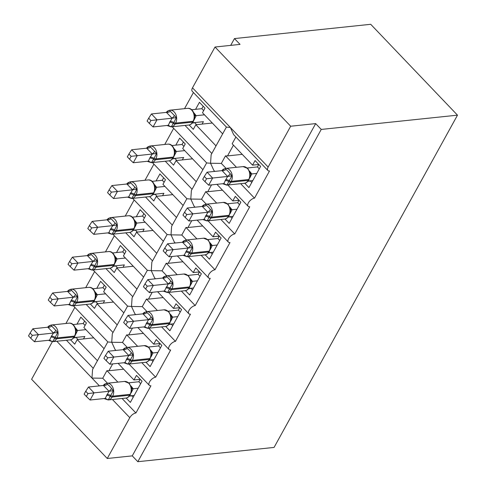 <?xml version="1.0" encoding="UTF-8"?>
<svg xmlns="http://www.w3.org/2000/svg" width="486" height="486" viewBox="0 0 486 486"><rect width="100%" height="100%" fill="white"/><g stroke="black" fill="none" stroke-linecap="round" stroke-linejoin="round"><path stroke-width="0.73" d="M122.071 398.496L135.916 412.991A5.553 2.734 136.3 0 0 129.792 417.681L107.26 458.492L132.259 455.874L137.824 461.7L274.068 447.424L457.49 115.164L370.715 24.3L234.465 38.576L230.71 45.374M211.829 153.479L185.032 125.424M216.021 145.885L195.834 124.756L193.306 129.337L189.133 124.969M195.572 109.338L199.442 102.315L205.007 108.141L202.48 112.728L222.661 133.857M184.528 108.664L193.434 92.534M212.315 123.031L195.834 124.756M226.063 168.381L221.318 163.418L210.553 163.247L211.149 154.712L226.409 127.065M214.788 171.394L213.858 170.422L210.553 163.247L206.72 162.95L172.463 127.083A5.553 2.734 -43.7 0 1 172.238 126.761M135.916 412.991L150.933 385.775A5.553 2.734 -43.7 0 1 149.293 385.313A5.553 2.734 -43.7 0 1 150.368 380.653A5.553 2.734 -43.7 0 1 155.678 377.185L170.701 349.975A5.553 2.734 -43.7 0 1 169.055 349.513A5.553 2.734 -43.7 0 1 170.136 344.853A5.553 2.734 -43.7 0 1 175.446 341.379L190.463 314.169A5.553 2.734 -43.7 0 1 188.823 313.707A5.553 2.734 -43.7 0 1 189.898 309.047A5.553 2.734 -43.7 0 1 195.208 305.573L210.231 278.363A5.553 2.734 -43.7 0 1 208.585 277.901A5.553 2.734 -43.7 0 1 209.666 273.241A5.553 2.734 -43.7 0 1 214.976 269.773L229.993 242.557A5.553 2.734 -43.7 0 1 228.353 242.095A5.553 2.734 -43.7 0 1 229.428 237.435A5.553 2.734 -43.7 0 1 234.738 233.966L249.761 206.757A5.553 2.734 -43.7 0 1 248.115 206.295A5.553 2.734 -43.7 0 1 249.197 201.635A5.553 2.734 -43.7 0 1 254.506 198.16L240.661 183.665M254.506 198.16L269.523 170.951A5.553 2.734 -43.7 0 1 267.883 170.489L233.626 134.616L230.321 127.441L226.488 127.144L192.231 91.277A5.553 2.734 -43.7 0 1 192.492 87.832L215.025 47.014L290.677 126.232L315.681 123.608L132.259 455.874M267.883 170.489A5.553 2.734 -43.7 0 1 268.144 167.044L192.492 87.832M192.061 189.285L165.27 161.224M196.253 181.691L176.072 160.562L173.538 165.143L169.371 160.775M175.804 145.138L179.68 138.121L185.245 143.947L182.712 148.528L202.893 169.663M164.766 144.464L173.666 128.34M192.553 158.831L176.072 160.562M206.301 204.187L201.556 199.217L190.791 199.047L191.387 190.512L206.647 162.871M195.02 207.2L194.096 206.228L190.791 199.047L186.958 198.756L152.701 162.883A5.553 2.734 -43.7 0 1 152.476 162.567M234.738 233.966L220.893 219.472M172.299 225.085L145.502 197.03M176.491 217.497L156.304 196.362L153.776 200.949L149.603 196.581M156.042 180.944L159.912 173.927L165.477 179.753L162.95 184.334L183.131 205.469M144.998 180.27L153.904 164.147M172.785 194.637L156.304 196.362M186.533 239.993L181.788 235.024L171.023 234.853L171.619 226.318L186.879 198.671M175.258 243L174.328 242.034L171.023 234.853L167.19 234.562L132.933 198.689A5.553 2.734 -43.7 0 1 132.708 198.373M214.976 269.773L201.131 255.278M152.531 260.891L125.74 232.837M156.723 253.303L136.542 232.168L134.008 236.749L129.841 232.381M136.274 216.75L140.15 209.733L145.715 215.553L143.182 220.14L163.363 241.269M125.236 216.076L134.136 199.946M153.023 230.443L136.542 232.168M166.771 275.799L162.026 270.83L151.261 270.659L151.851 262.124L167.111 234.477M155.49 278.806L154.566 277.834L151.261 270.659L147.428 270.362L113.171 234.495A5.553 2.734 -43.7 0 1 112.94 234.179M195.208 305.573L181.363 291.078M132.769 296.697L105.972 268.643M136.961 289.103L116.774 267.974L114.246 272.555L110.073 268.187M116.512 252.55L120.382 245.533L125.947 251.359L123.42 255.94L143.601 277.075M105.468 251.882L114.374 235.753M133.255 266.249L116.774 267.974M147.003 311.599L142.258 306.63L131.493 306.466L132.089 297.924L147.349 270.283M135.728 314.612L134.798 313.64L131.493 306.466L127.66 306.168L93.403 270.301A5.553 2.734 -43.7 0 1 93.178 269.979M175.446 341.379L161.601 326.884M113.001 332.497L86.21 304.443M117.193 324.909L97.012 303.774L94.478 308.361L90.311 303.993M96.744 288.356L100.62 281.339L106.179 287.165L103.652 291.746L123.833 312.881M85.706 287.682L94.606 271.559M113.493 302.049L97.012 303.774M127.241 347.405L122.496 342.436L111.731 342.266L112.321 333.73L127.581 306.089M115.96 350.418L115.036 349.446L111.731 342.266L107.898 341.974L73.641 306.101A5.553 2.734 -43.7 0 1 73.41 305.785M155.678 377.185L141.833 362.69M235.898 137.003L232.15 143.795L252.544 165.143L255.071 160.562L260.636 166.388L248.935 187.584L244.762 183.216M236.463 167.293L225.51 155.824L221.318 163.418M242.247 154.366L227.515 155.909A8.141 3.809 -151.1 0 1 225.51 155.824M216.902 184.328L232.776 200.949L235.303 196.368L240.868 202.188L229.167 223.39L224.994 219.016M216.695 203.099L205.742 191.63L201.556 199.217M222.479 190.166L207.747 191.709A8.141 3.809 -151.1 0 1 205.742 191.63M197.134 220.134L213.014 236.755L215.541 232.168L221.106 237.994L209.405 259.19L205.232 254.822M196.933 238.899L185.98 227.436L181.788 235.024M202.717 225.972L187.985 227.515A8.141 3.809 -151.1 0 1 185.98 227.436M177.372 255.934L193.246 272.561L195.773 267.974L201.338 273.8L189.637 294.996L185.464 290.628M177.165 274.705L166.212 263.236L162.026 270.83M182.949 261.778L168.217 263.321A8.141 3.809 -151.1 0 1 166.212 263.236M157.604 291.74L173.484 308.361L176.011 303.78L181.576 309.606L169.875 330.802L165.702 326.434M157.403 310.511L146.45 299.042L142.258 306.63M163.187 297.584L148.455 299.127A8.141 3.809 -151.1 0 1 146.45 299.042M137.842 327.546L153.716 344.167L156.243 339.586L161.808 345.406L150.107 366.602L145.934 362.234M137.635 346.318L126.682 334.848L122.496 342.436M143.419 333.384L128.687 334.927A8.141 3.809 -151.1 0 1 126.682 334.848M93.239 368.303L66.442 340.249M97.431 360.715L77.244 339.58L74.716 344.167L70.543 339.799M76.982 324.162L80.852 317.145L86.417 322.965L83.89 327.552L104.071 348.681M65.938 323.488L74.844 307.365M93.725 337.855L77.244 339.58M107.473 383.211L102.728 378.242L106.92 370.648L117.873 382.118M107.819 341.889L92.559 369.536L91.963 378.072L102.728 378.242M118.074 363.346L133.948 379.973L136.481 375.386L142.046 381.212L130.345 402.408L126.172 398.04M123.657 369.19L108.925 370.733A8.141 3.809 -151.1 0 1 106.92 370.648M290.677 126.232L268.144 167.044M234.465 38.576L240.029 44.396L215.025 47.014M52.342 341.719L31.608 379.28L107.26 458.492M252.544 165.143L258.789 164.493L257.446 166.923L247.319 167.986M232.776 200.949L239.027 200.293M213.014 236.755L219.259 236.099M193.246 272.561L199.497 271.905M173.484 308.361L179.729 307.705L178.386 310.141L168.259 311.204M153.716 344.167L159.967 343.511M133.948 379.973L140.199 379.317M315.681 123.608L321.24 129.434L137.824 461.7M457.49 115.164L321.24 129.434M73.726 337.861L76.187 337.606M93.488 302.055L95.955 301.8M113.256 266.255L115.717 265.994M133.018 230.449L135.485 230.188M152.786 194.643L155.247 194.388M172.548 158.837L175.015 158.582M192.316 123.037L194.777 122.776M129.349 396.108L131.815 395.847M149.117 360.302L151.577 360.041M168.879 324.496L171.345 324.241M188.647 288.69L191.107 288.435M208.409 252.89L210.875 252.629M228.177 217.084L230.637 216.823M247.939 181.278L250.405 181.023M130.631 394.079A1.853 0.863 -151.1 0 1 130.12 394.346A7.958 5.844 -96 0 0 128.735 383.181A7.958 5.844 -96 0 0 124.507 381.425L107.005 383.26A7.958 5.844 84 0 1 111.233 385.015A7.958 5.844 84 0 1 112.618 396.181L112.145 397.044A7.958 5.844 84 0 1 108.19 399.948L125.692 398.113A7.958 5.844 -96 0 0 129.647 395.209A1.853 0.863 28.9 0 0 130.151 394.936L131.688 389.93L131.408 387.634M85.718 391.266L84.139 394.128L86.356 396.455L87.936 393.593L85.718 391.266L88.482 387.026L103.567 385.447L106.428 383.369L109.544 386.078L113.384 390.647L108.281 399.887L105.748 399.134A4.07 1.008 126.7 0 0 105.82 398.526M88.482 387.026L94.047 392.852L109.016 391.285L103.457 385.459M87.936 393.593L94.047 392.852L90.092 400.014L105.176 398.435L109.016 391.285M134.215 395.391L129.531 395.883M140.211 379.293L138.856 381.753L128.729 382.81M130.934 385.902L133.194 388.751L131.171 392.852M138.17 388.229L133.194 388.751M138.856 381.753L140.685 383.667M131.372 388.764L133.085 388.764M113.384 390.647L109.131 391.273M108.281 399.887L105.176 398.435M90.092 400.014L86.356 396.455M133.176 397.275L131.639 395.659M47.828 327.218L32.854 328.785L38.418 334.611L34.463 341.767L49.548 340.194L51.395 336.215L53.503 333.025L47.828 327.218L50.799 325.122L57.755 332.406L55.246 337.399A1.853 0.863 28.9 0 0 56.996 337.94L74.492 336.105A7.958 5.844 -96 0 0 73.107 324.94A7.958 5.844 -96 0 0 68.878 323.178L51.382 325.013A7.958 5.844 84 0 1 55.611 326.768A7.958 5.844 84 0 1 56.996 337.94L56.522 338.797L74.018 336.962L74.492 336.105A1.853 0.863 28.9 0 0 75.002 335.832L76.065 331.683L75.859 329.465C74.285 324.824 71.958 322.728 68.878 323.178M32.313 335.352L30.089 333.025L28.51 335.887L30.733 338.213L32.313 335.352L53.393 333.038M85.062 325.426L83.228 323.506L73.1 324.569M75.306 327.655L77.572 330.504L75.549 334.611M85.876 329.636L77.572 330.504M83.495 338.924L84.837 336.494L73.908 337.636M83.228 323.506L84.588 321.052M51.395 336.215A4.07 1.901 -151.1 0 1 55.246 337.399L52.652 341.646L50.119 340.886A4.07 1.008 -53.3 0 0 50.192 340.279M77.462 330.516L75.743 330.523M49.548 340.194L52.652 341.646M53.503 333.025L57.755 332.406M30.733 338.213L34.463 341.767M32.854 328.785L30.089 333.025M78.003 339.501L76.01 337.418M150.393 358.273A1.853 0.863 -151.1 0 1 149.882 358.547A7.958 5.844 -96 0 0 148.503 347.375A7.958 5.844 -96 0 0 144.269 345.619L126.773 347.454A7.958 5.844 84 0 1 131.001 349.209A7.958 5.844 84 0 1 132.386 360.375L131.913 361.238A7.958 5.844 84 0 1 127.958 364.142L145.454 362.307A7.958 5.844 -96 0 0 149.409 359.403A1.853 0.863 28.9 0 0 149.919 359.136L151.456 354.124L151.17 351.828M105.48 355.46L103.901 358.322L106.124 360.648L107.704 357.793L105.48 355.46L108.244 351.226L123.335 349.641L126.196 347.563L129.306 350.272L133.146 354.847L128.049 364.081L125.51 363.328A4.07 1.008 126.7 0 0 125.582 362.72M108.244 351.226L113.809 357.046L128.784 355.479L123.219 349.653M107.704 357.793L113.809 357.046L109.854 364.208L124.829 362.641L128.784 355.479M153.983 359.585L149.299 360.077M159.979 343.493L158.624 345.947L148.491 347.01M150.696 350.096L152.962 352.945L150.939 357.046M157.932 352.429L152.962 352.945M158.624 345.947L160.453 347.867M151.134 352.958L152.853 352.958M133.146 354.847L128.893 355.466M128.049 364.081L124.938 362.629M109.854 364.208L106.124 360.648M152.944 361.469L151.401 359.859M170.161 322.467A1.853 0.863 -151.1 0 1 169.65 322.74A7.958 5.844 -96 0 0 168.265 311.575A7.958 5.844 -96 0 0 164.037 309.819L146.535 311.648A7.958 5.844 84 0 1 150.763 313.403A7.958 5.844 84 0 1 152.148 324.575L151.675 325.432A7.958 5.844 84 0 1 147.72 328.336L165.222 326.507A7.958 5.844 -96 0 0 169.177 323.597A1.853 0.863 28.9 0 0 169.681 323.33L171.218 318.318L170.938 316.022M125.248 319.66L123.669 322.522L125.886 324.848L127.466 321.987L125.248 319.66L128.012 315.42L143.097 313.835L145.958 311.757L149.074 314.466L152.914 319.041L147.811 328.281L145.278 327.521A4.07 1.008 126.7 0 0 145.35 326.914M128.012 315.42L133.577 321.246L148.546 319.679L142.987 313.853M127.466 321.987L133.577 321.246L129.622 328.402L144.707 326.829L148.546 319.679M173.745 323.785L169.061 324.271M170.465 314.29L172.724 317.145L170.701 321.246M177.7 316.623L172.724 317.145M178.386 310.141L180.215 312.061M170.902 317.158L172.615 317.151M152.914 319.041L148.661 319.66M147.811 328.281L144.707 326.829M129.622 328.402L125.886 324.848M172.706 325.663L171.169 324.053M189.923 286.667A1.853 0.863 -151.1 0 1 189.412 286.934A7.958 5.844 -96 0 0 188.033 275.769A7.958 5.844 -96 0 0 183.805 274.013L166.303 275.848A7.958 5.844 84 0 1 170.531 277.603A7.958 5.844 84 0 1 171.916 288.769L171.443 289.626A7.958 5.844 84 0 1 167.488 292.536L184.984 290.701A7.958 5.844 -96 0 0 188.939 287.797A1.853 0.863 28.9 0 0 189.449 287.524L190.986 282.512L190.7 280.222M145.01 283.854L143.431 286.716L145.654 289.042L147.234 286.181L145.01 283.854L147.774 279.614L162.865 278.035L165.726 275.957L168.836 278.666L172.676 283.235L167.579 292.475L165.04 291.721A4.07 1.008 126.7 0 0 165.112 291.114M147.774 279.614L153.339 285.44L168.314 283.873L162.749 278.047M147.234 286.181L153.339 285.44L149.384 292.602L164.359 291.035L168.314 283.873M193.513 287.979L188.829 288.471M199.509 271.881L198.154 274.341L188.021 275.398M190.226 278.49L192.492 281.339L190.469 285.44M197.462 280.817L192.492 281.339M198.154 274.341L199.983 276.255M190.664 281.351L192.383 281.345M172.676 283.235L168.423 283.854M167.579 292.475L164.468 291.023M149.384 292.602L145.654 289.042M192.474 289.863L190.931 288.247M209.691 250.861A1.853 0.863 -151.1 0 1 209.18 251.128A7.958 5.844 -96 0 0 207.795 239.963A7.958 5.844 -96 0 0 203.567 238.207L186.065 240.041A7.958 5.844 84 0 1 190.293 241.797A7.958 5.844 84 0 1 191.678 252.963L191.205 253.826A7.958 5.844 84 0 1 187.25 256.73L204.752 254.895A7.958 5.844 -96 0 0 208.707 251.991A1.853 0.863 28.9 0 0 209.211 251.718L210.748 246.712L210.468 244.415M164.778 248.048L163.199 250.91L165.416 253.236L166.996 250.375L164.778 248.048L167.542 243.808L182.627 242.228L185.488 240.151L188.604 242.86L192.444 247.429L187.341 256.669L184.808 255.915A4.07 1.008 126.7 0 0 184.88 255.308M167.542 243.808L173.107 249.634L188.076 248.067L182.517 242.241M166.996 250.375L173.107 249.634L169.152 256.796L184.127 255.229L188.076 248.067M213.275 252.173L208.591 252.665M219.271 236.081L217.916 238.535L207.789 239.592M209.995 242.684L212.254 245.533L210.238 249.634M217.23 245.011L212.254 245.533M217.916 238.535L219.751 240.449M210.432 245.545L212.145 245.545M192.444 247.429L188.191 248.054M187.341 256.669L184.237 255.217M169.152 256.796L165.416 253.236M212.236 254.056L210.699 252.447M67.59 291.412L52.622 292.979L58.186 298.805L54.232 305.967L69.316 304.388L70.683 301.271L73.271 297.219L67.59 291.412L70.567 289.322L77.523 296.6L75.008 301.593A1.853 0.863 28.9 0 0 76.758 302.134L94.26 300.299A7.958 5.844 -96 0 0 92.875 289.134A7.958 5.844 -96 0 0 88.646 287.378L71.144 289.206A7.958 5.844 84 0 1 75.373 290.968A7.958 5.844 84 0 1 76.758 302.134L76.284 302.991L93.786 301.162L94.26 300.299A1.853 0.863 28.9 0 0 94.764 300.032L95.827 295.877L95.627 293.666C94.053 289.024 91.726 286.928 88.646 287.378M52.075 299.546L49.851 297.219L48.272 300.081L50.495 302.407L52.075 299.546L73.155 297.238M104.824 289.62L102.996 287.7L92.869 288.763M95.074 291.855L97.334 294.704L95.311 298.805M105.644 293.83L97.334 294.704M103.263 303.124L104.605 300.688L93.67 301.83M102.996 287.7L104.35 285.246M71.156 300.415A4.07 1.901 -151.1 0 1 75.008 301.593L72.42 305.84L69.887 305.087A4.07 1.008 -53.3 0 0 69.96 304.479M97.224 294.71L95.511 294.716M69.316 304.388L72.42 305.84M73.271 297.219L77.523 296.6M50.495 302.407L54.232 305.967M52.622 292.979L49.851 297.219M97.765 303.695L95.778 301.612M87.359 255.606L72.384 257.173L77.948 262.999L73.993 270.161L89.078 268.582L90.451 265.465L93.033 261.419L87.359 255.606L90.329 253.516L97.285 260.794L94.776 265.793A1.853 0.863 28.9 0 0 96.526 266.328L114.022 264.493A7.958 5.844 -96 0 0 112.637 253.328A7.958 5.844 -96 0 0 108.408 251.572L90.912 253.406A7.958 5.844 84 0 1 95.141 255.162A7.958 5.844 84 0 1 96.526 266.328L96.052 267.191L113.548 265.356L114.022 264.493A1.853 0.863 28.9 0 0 114.532 264.226L115.595 260.071L115.389 257.859C113.815 253.218 111.488 251.122 108.408 251.572M71.843 263.74L69.62 261.413L68.04 264.275L70.263 266.601L71.843 263.74L92.923 261.432M124.592 253.814L122.758 251.9L112.631 252.957M114.836 256.049L117.102 258.898L115.079 262.999M125.406 258.03L117.102 258.898M123.025 267.318L124.367 264.882L113.438 266.03M122.758 251.9L124.118 249.44M90.925 264.609A4.07 1.901 -151.1 0 1 94.776 265.793L92.182 270.034L89.649 269.28A4.07 1.008 -53.3 0 0 89.722 268.673M116.992 258.91L115.273 258.91M89.078 268.582L92.182 270.034M93.033 261.419L97.285 260.794M70.263 266.601L73.993 270.161M72.384 257.173L69.62 261.413M117.533 267.895L115.54 265.806M107.12 219.8L92.152 221.373L97.716 227.193L93.762 234.355L108.846 232.776L110.213 229.665L112.801 225.613L107.12 219.8L110.097 217.71L117.053 224.994L114.538 229.987A1.853 0.863 28.9 0 0 116.288 230.522L133.79 228.693A7.958 5.844 -96 0 0 132.405 217.521A7.958 5.844 -96 0 0 128.176 215.766L110.674 217.6A7.958 5.844 84 0 1 114.903 219.356A7.958 5.844 84 0 1 116.288 230.522L115.814 231.385L133.316 229.55L133.79 228.693A1.853 0.863 28.9 0 0 134.294 228.42L135.357 224.271L135.157 222.053C133.583 217.412 131.256 215.316 128.176 215.766M91.605 227.934L89.381 225.607L87.802 228.469L90.025 230.795L91.605 227.934L112.685 225.625M144.354 218.014L142.526 216.094L132.399 217.157M134.604 220.243L136.864 223.092L134.841 227.193M145.174 222.224L136.864 223.092M142.793 231.512L144.135 229.076L133.2 230.224M142.526 216.094L143.88 213.64M110.693 228.803A4.07 1.901 -151.1 0 1 114.538 229.987L111.95 234.228L109.417 233.474A4.07 1.008 -53.3 0 0 109.49 232.867M136.754 223.104L135.041 223.104M108.846 232.776L111.95 234.228M112.801 225.613L117.053 224.994M90.025 230.795L93.762 234.355M92.152 221.373L89.381 225.607M137.295 232.089L135.308 230.006M126.889 184L111.914 185.567L117.478 191.393L113.524 198.549L128.608 196.976L132.563 189.807L126.889 184L129.859 181.904L136.815 189.188L134.306 194.181A1.853 0.863 28.9 0 0 136.056 194.722L153.552 192.887A7.958 5.844 -96 0 0 152.173 181.721A7.958 5.844 -96 0 0 147.938 179.966L130.442 181.794A7.958 5.844 84 0 1 134.671 183.55A7.958 5.844 84 0 1 136.056 194.722L135.582 195.579L153.078 193.744L153.552 192.887A1.853 0.863 28.9 0 0 154.062 192.614L155.125 188.465L154.919 186.247C153.345 181.612 151.025 179.516 147.938 179.966M111.373 192.134L109.15 189.807L107.57 192.669L109.793 194.995L111.373 192.134L132.453 189.819M164.122 182.207L162.288 180.288L152.161 181.351M154.366 184.437L156.632 187.292L154.609 191.393M164.936 186.417L156.632 187.292M162.555 195.706L163.897 193.276L152.969 194.418M162.288 180.288L163.648 177.833M130.455 193.003A4.07 1.901 -151.1 0 1 134.306 194.181L131.712 198.428L129.179 197.668A4.07 1.008 -53.3 0 0 129.252 197.061M156.522 187.298L154.803 187.304M128.608 196.976L131.712 198.428M132.563 189.807L136.815 189.188M109.793 194.995L113.524 198.549M111.914 185.567L109.15 189.807M157.063 196.283L155.07 194.2M229.453 215.055A1.853 0.863 -151.1 0 1 228.942 215.328A7.958 5.844 -96 0 0 227.563 204.156A7.958 5.844 -96 0 0 223.335 202.401L205.833 204.235A7.958 5.844 84 0 1 210.061 205.991A7.958 5.844 84 0 1 211.446 217.163L210.973 218.02A7.958 5.844 84 0 1 207.018 220.923L224.514 219.095A7.958 5.844 -96 0 0 228.469 216.185A1.853 0.863 28.9 0 0 228.979 215.918L230.516 210.906L230.23 208.609M184.54 212.248L182.961 215.11L185.184 217.436L186.764 214.575L184.54 212.248L187.31 208.008L202.395 206.422L205.256 204.345L208.366 207.054L212.206 211.629L207.109 220.869L204.576 220.109A4.07 1.008 126.7 0 0 204.642 219.502M187.31 208.008L192.869 213.834L207.844 212.261L202.279 206.441M186.764 214.575L192.869 213.834L188.914 220.99L203.999 219.417L207.844 212.261M233.043 216.367L228.359 216.859M239.039 200.275L237.684 202.729L227.551 203.792M229.757 206.878L232.022 209.727L230 213.834M236.992 209.211L232.022 209.727M237.684 202.729L239.513 204.649M230.194 209.745L231.913 209.739M212.206 211.629L207.953 212.248M207.109 220.869L203.999 219.417M188.914 220.99L185.184 217.436M232.004 218.25L230.461 216.641M146.651 148.194L131.682 149.761L137.246 155.587L133.292 162.749L148.376 161.17L149.743 158.053L152.331 154.001L146.651 148.194L149.627 146.104L156.583 153.382L154.068 158.375A1.853 0.863 28.9 0 0 155.818 158.916L173.32 157.081A7.958 5.844 -96 0 0 171.935 145.915A7.958 5.844 -96 0 0 167.706 144.16L150.204 145.994A7.958 5.844 84 0 1 154.433 147.75A7.958 5.844 84 0 1 155.818 158.916L155.344 159.773L172.846 157.944L173.32 157.081A1.853 0.863 28.9 0 0 173.824 156.814L174.887 152.659L174.687 150.447C173.113 145.806 170.786 143.71 167.706 144.16M131.135 156.328L128.911 154.001L127.332 156.863L129.555 159.189L131.135 156.328L152.215 154.019M183.884 146.401L182.056 144.482L171.929 145.545M174.134 148.637L176.394 151.486L174.371 155.587M184.704 150.617L176.394 151.486M182.323 159.906L183.665 157.47L172.73 158.618M182.056 144.482L183.41 142.027M150.223 157.197A4.07 1.901 -151.1 0 1 154.068 158.375L151.48 162.622L148.947 161.868A4.07 1.008 -53.3 0 0 149.02 161.261M176.284 151.492L174.571 151.498M148.376 161.17L151.48 162.622M152.331 154.001L156.583 153.382M129.555 159.189L133.292 162.749M131.682 149.761L128.911 154.001M176.825 160.483L174.839 158.393M249.221 179.249A1.853 0.863 -151.1 0 1 248.71 179.522A7.958 5.844 -96 0 0 247.325 168.356A7.958 5.844 -96 0 0 243.097 166.601L225.595 168.429A7.958 5.844 84 0 1 229.829 170.191A7.958 5.844 84 0 1 231.208 181.357L230.735 182.214A7.958 5.844 84 0 1 226.78 185.123L244.282 183.289A7.958 5.844 -96 0 0 248.237 180.379A1.853 0.863 28.9 0 0 248.747 180.112L250.278 175.1L249.998 172.803M204.308 176.442L202.729 179.304L204.946 181.63L206.526 178.769L204.308 176.442L207.072 172.202L222.157 170.622L225.018 168.545L228.134 171.254L231.974 175.823L226.871 185.063L224.338 184.303A4.07 1.008 126.7 0 0 224.411 183.696M207.072 172.202L212.637 178.028L227.606 176.461L222.047 170.635M206.526 178.769L212.637 178.028L208.682 185.19L223.767 183.611L227.606 176.461M252.805 180.567L248.121 181.053M249.525 171.078L251.784 173.927L249.768 178.028M256.76 173.405L251.784 173.927M257.446 166.923L259.281 168.842M249.962 173.939L251.675 173.933M231.974 175.823L227.721 176.442M226.871 185.063L223.767 183.611M208.682 185.19L204.946 181.63M251.766 182.45L250.229 180.835M166.419 112.388L151.444 113.955L157.008 119.781L153.054 126.943L168.138 125.364L172.093 118.201L166.419 112.388L169.389 110.298L176.345 117.576L173.836 122.575A1.853 0.863 28.9 0 0 175.586 123.11L193.082 121.275A7.958 5.844 -96 0 0 191.703 110.109A7.958 5.844 -96 0 0 187.468 108.354L169.972 110.188A7.958 5.844 84 0 1 174.201 111.944A7.958 5.844 84 0 1 175.586 123.11L175.112 123.973L192.608 122.138L193.082 121.275A1.853 0.863 28.9 0 0 193.592 121.008L194.655 116.859L194.449 114.641C192.881 110 190.555 107.904 187.468 108.354M150.903 120.522L148.68 118.195L147.1 121.057L149.324 123.383L150.903 120.522L171.983 118.213M203.652 110.595L201.824 108.682L191.691 109.739M193.896 112.831L196.162 115.68L194.139 119.781M204.466 114.811L196.162 115.68M202.085 124.1L203.427 121.664L192.499 122.812M201.824 108.682L203.178 106.227M169.985 121.391A4.07 1.901 -151.1 0 1 173.836 122.575L171.248 126.816L168.709 126.062A4.07 1.008 -53.3 0 0 168.782 125.455M196.052 115.692L194.333 115.692M168.138 125.364L171.248 126.816M172.093 118.201L176.345 117.576M149.324 123.383L153.054 126.943M151.444 113.955L148.68 118.195M196.593 124.677L194.6 122.594M129.792 417.681L112.436 399.504M99.423 385.884L56.807 341.257M108.925 370.733L112.685 363.911M128.687 334.927L132.453 328.111M148.455 299.127L152.215 292.305M168.217 263.321L171.983 256.499M187.985 227.515L191.751 220.693M207.747 191.709L211.513 184.893M227.515 155.909L233.45 145.156M106.549 395.318A4.07 1.901 28.9 0 1 110.395 396.503A1.853 0.863 28.9 0 0 112.145 397.044L129.647 395.209L130.12 394.346L112.618 396.181A1.853 0.863 -151.1 0 1 110.869 395.647A4.07 1.901 28.9 0 0 107.023 394.462M131.499 387.773A4.07 2.813 149.3 0 0 133.17 388.703M108.955 391.242A4.07 1.008 126.7 0 0 111.525 388.66M103.482 385.507A4.07 2.813 149.3 0 0 107.351 384.292M50.921 337.077A4.07 1.901 -151.1 0 1 54.772 338.262A1.853 0.863 -151.1 0 0 56.522 338.797A7.958 5.844 84 0 1 52.567 341.701L70.063 339.872A7.958 5.844 -96 0 0 74.018 336.962A1.853 0.863 -151.1 0 0 74.528 336.695L75.002 335.832M77.541 330.456A4.07 2.813 -30.7 0 1 75.877 329.532M51.729 326.045A4.07 2.813 -30.7 0 1 47.859 327.266M55.902 330.419A4.07 1.008 -53.3 0 1 53.332 332.995M126.311 359.519A4.07 1.901 28.9 0 1 130.163 360.697A1.853 0.863 28.9 0 0 131.913 361.238L149.409 359.403L149.882 358.547L132.386 360.375A1.853 0.863 -151.1 0 1 130.637 359.84A4.07 1.901 28.9 0 0 126.785 358.656M151.268 351.973A4.07 2.813 149.3 0 0 152.932 352.897M128.723 355.436A4.07 1.008 126.7 0 0 131.293 352.86M123.25 349.701A4.07 2.813 149.3 0 0 127.119 348.486M146.079 323.712A4.07 1.901 28.9 0 1 149.925 324.897A1.853 0.863 28.9 0 0 151.675 325.432L169.177 323.597L169.65 322.74L152.148 324.575A1.853 0.863 -151.1 0 1 150.399 324.034A4.07 1.901 28.9 0 0 146.553 322.856M171.029 316.167A4.07 2.813 149.3 0 0 172.7 317.097M148.485 319.63A4.07 1.008 126.7 0 0 151.055 317.054M143.012 313.901A4.07 2.813 149.3 0 0 146.881 312.686M165.841 287.906A4.07 1.901 28.9 0 1 169.693 289.091A1.853 0.863 28.9 0 0 171.443 289.626L188.939 287.797L189.412 286.934L171.916 288.769A1.853 0.863 -151.1 0 1 170.167 288.234A4.07 1.901 28.9 0 0 166.315 287.05M190.798 280.361A4.07 2.813 149.3 0 0 192.462 281.291M168.253 283.824A4.07 1.008 126.7 0 0 170.823 281.248M162.78 278.095A4.07 2.813 149.3 0 0 166.649 276.88M185.609 252.106A4.07 1.901 28.9 0 1 189.455 253.285A1.853 0.863 28.9 0 0 191.205 253.826L208.707 251.991L209.18 251.128L191.678 252.963A1.853 0.863 -151.1 0 1 189.929 252.428A4.07 1.901 28.9 0 0 186.083 251.244M210.56 244.555A4.07 2.813 149.3 0 0 212.23 245.485M188.015 248.024A4.07 1.008 126.7 0 0 190.585 245.442M182.542 242.289A4.07 2.813 149.3 0 0 186.411 241.074M70.683 301.271A4.07 1.901 -151.1 0 1 74.534 302.456A1.853 0.863 -151.1 0 0 76.284 302.991A7.958 5.844 84 0 1 72.329 305.901L89.831 304.066A7.958 5.844 -96 0 0 93.786 301.162A1.853 0.863 -151.1 0 0 94.29 300.889L94.764 300.032M97.309 294.656A4.07 2.813 -30.7 0 1 95.639 293.726M71.491 290.245A4.07 2.813 -30.7 0 1 67.621 291.46M75.664 294.613A4.07 1.008 -53.3 0 1 73.094 297.189M90.451 265.465A4.07 1.901 -151.1 0 1 94.302 266.65A1.853 0.863 -151.1 0 0 96.052 267.191A7.958 5.844 84 0 1 92.097 270.095L109.593 268.26A7.958 5.844 -96 0 0 113.548 265.356A1.853 0.863 -151.1 0 0 114.058 265.083L114.532 264.226M117.071 258.85A4.07 2.813 -30.7 0 1 115.407 257.92M91.259 254.439A4.07 2.813 -30.7 0 1 87.389 255.654M95.432 258.807A4.07 1.008 -53.3 0 1 92.862 261.383M110.213 229.665A4.07 1.901 -151.1 0 1 114.064 230.844A1.853 0.863 -151.1 0 0 115.814 231.385A7.958 5.844 84 0 1 111.859 234.288L129.361 232.454A7.958 5.844 -96 0 0 133.316 229.55A1.853 0.863 -151.1 0 0 133.82 229.283L134.294 228.42M136.839 223.044A4.07 2.813 -30.7 0 1 135.169 222.12M111.021 218.633A4.07 2.813 -30.7 0 1 107.151 219.848M115.194 223.007A4.07 1.008 -53.3 0 1 112.624 225.583M129.981 193.859A4.07 1.901 -151.1 0 1 133.832 195.044A1.853 0.863 -151.1 0 0 135.582 195.579A7.958 5.844 84 0 1 131.627 198.482L149.123 196.654A7.958 5.844 -96 0 0 153.078 193.744A1.853 0.863 -151.1 0 0 153.588 193.477L154.062 192.614M156.601 187.238A4.07 2.813 -30.7 0 1 154.937 186.314M130.789 182.833A4.07 2.813 -30.7 0 1 126.919 184.048M134.962 187.201A4.07 1.008 -53.3 0 1 132.392 189.777M205.371 216.3A4.07 1.901 28.9 0 1 209.223 217.479A1.853 0.863 28.9 0 0 210.973 218.02L228.469 216.185L228.942 215.328L211.446 217.163A1.853 0.863 -151.1 0 1 209.697 216.622A4.07 1.901 28.9 0 0 205.845 215.438M230.328 208.755A4.07 2.813 149.3 0 0 231.992 209.679M207.783 212.218A4.07 1.008 126.7 0 0 210.353 209.642M202.31 206.489A4.07 2.813 149.3 0 0 206.179 205.268M149.743 158.053A4.07 1.901 -151.1 0 1 153.594 159.238A1.853 0.863 -151.1 0 0 155.344 159.773A7.958 5.844 84 0 1 151.389 162.682L168.891 160.848A7.958 5.844 -96 0 0 172.846 157.944A1.853 0.863 -151.1 0 0 173.35 157.671L173.824 156.814M176.369 151.438A4.07 2.813 -30.7 0 1 174.699 150.508M150.551 147.027A4.07 2.813 -30.7 0 1 146.681 148.242M154.724 151.395A4.07 1.008 -53.3 0 1 152.154 153.971M225.14 180.494A4.07 1.901 28.9 0 1 228.985 181.679A1.853 0.863 28.9 0 0 230.735 182.214L248.237 180.379L248.71 179.522L231.208 181.357A1.853 0.863 -151.1 0 1 229.459 180.816A4.07 1.901 28.9 0 0 225.613 179.638M250.09 172.949A4.07 2.813 149.3 0 0 251.76 173.879M227.545 176.412A4.07 1.008 126.7 0 0 230.115 173.836M222.072 170.683A4.07 2.813 149.3 0 0 225.941 169.468M169.511 122.253A4.07 1.901 -151.1 0 1 173.362 123.432A1.853 0.863 -151.1 0 0 175.112 123.973A7.958 5.844 84 0 1 171.157 126.876L188.653 125.042A7.958 5.844 -96 0 0 192.608 122.138A1.853 0.863 -151.1 0 0 193.118 121.865L193.592 121.008M196.131 115.632A4.07 2.813 -30.7 0 1 194.467 114.702M170.319 111.221A4.07 2.813 -30.7 0 1 166.449 112.436M174.492 115.589A4.07 1.008 -53.3 0 1 171.923 118.171M248.115 206.295L227.794 185.014M228.353 242.095L208.032 220.82M208.585 277.901L188.264 256.626M188.823 313.707L168.502 292.426M169.055 349.513L148.734 328.232M149.293 385.313L128.972 364.038M124.507 381.425L129.282 383.333L131.487 387.713M103.968 398.563L108.19 399.948M107.005 383.26L104.557 384.171L103.166 385.489M130.151 394.936C128.772 397.019 127.283 398.083 125.692 398.113M47.537 327.248L49.122 325.802L51.382 325.013M48.345 340.315L52.567 341.701M74.528 336.695C73.404 338.602 71.916 339.659 70.063 339.872M144.269 345.619L149.05 347.533L151.249 351.907M123.736 362.756L127.958 364.142M126.773 347.454L124.319 348.371L122.934 349.683M149.919 359.136C148.534 361.22 147.051 362.277 145.454 362.307M164.037 309.819L168.812 311.726L171.017 316.1M143.498 326.95L147.72 328.336M146.535 311.648L144.087 312.565L142.696 313.883M169.681 323.33C168.302 325.413 166.813 326.471 165.222 326.507M183.805 274.013L188.58 275.92L190.779 280.3M163.266 291.144L167.488 292.536M166.303 275.848L163.849 276.759L162.464 278.077M189.449 287.524C188.064 289.607 186.581 290.664 184.984 290.701M203.567 238.207L208.342 240.12L210.547 244.494M183.034 255.344L187.25 256.73M186.065 240.041L183.617 240.953L182.226 242.271M209.211 251.718C207.832 253.801 206.343 254.864 204.752 254.895M67.305 291.442L68.891 289.996L71.144 289.206M68.107 304.509L72.329 305.901M94.29 300.889C93.166 302.796 91.684 303.853 89.831 304.066M87.067 255.636L88.652 254.19L90.912 253.406M87.875 268.709L92.097 270.095M114.058 265.083C112.934 266.99 111.446 268.053 109.593 268.26M106.835 219.83L108.421 218.384L110.674 217.6M107.637 232.903L111.859 234.288M133.82 229.283C132.696 231.19 131.214 232.247 129.361 232.454M126.597 184.03L128.183 182.584L130.442 181.794M127.405 197.097L131.627 198.482M153.588 193.477C152.464 195.384 150.976 196.441 149.123 196.654M223.335 202.401L228.11 204.314L230.309 208.688M202.796 219.538L207.018 220.923M205.833 204.235L203.379 205.153L201.994 206.471M228.979 215.918C227.594 218.001 226.112 219.058 224.514 219.095M146.365 148.224L147.951 146.778L150.204 145.994M147.167 161.291L151.389 162.682M173.35 157.671C172.226 159.578 170.744 160.641 168.891 160.848M243.097 166.601L247.872 168.508L250.077 172.888M222.564 183.732L226.78 185.123M225.595 168.429L223.147 169.347L221.756 170.665M248.747 180.112C247.362 182.195 245.873 183.252 244.282 183.289M166.127 112.418L167.713 110.972L169.972 110.188M166.935 125.491L171.157 126.876M193.118 121.865C191.994 123.778 190.506 124.835 188.653 125.042"/></g></svg>
